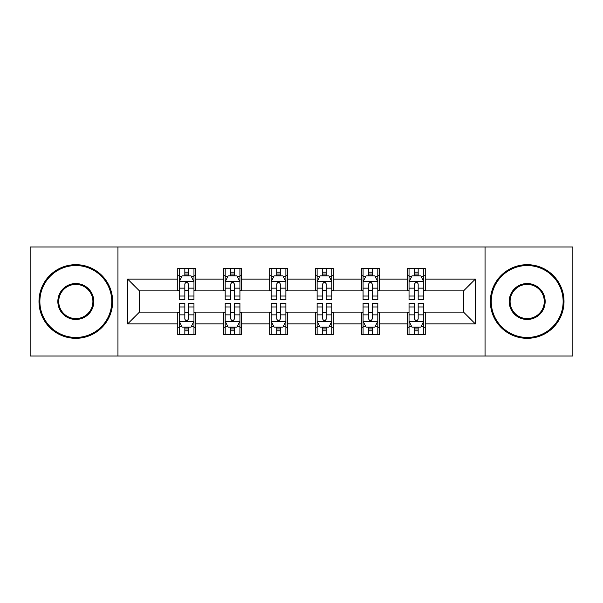 <?xml version="1.0" encoding="UTF-8"?>
<svg xmlns="http://www.w3.org/2000/svg" width="603" height="603" viewBox="0 0 603 603"><rect width="100%" height="100%" fill="white"/><g stroke="black" fill="none" stroke-linecap="round" stroke-linejoin="round"><path stroke-width="0.9" d="M485.053 356.004L572.85 356.004L572.85 246.996L485.053 246.996L485.053 356.004L117.947 356.004L117.947 246.996L30.15 246.996L30.15 356.004L117.947 356.004M485.053 246.996L117.947 246.996M425.243 279.106L425.243 268.358L407.568 268.358L407.568 279.106L379.279 279.106L379.279 268.358L361.604 268.358L361.604 279.106L333.316 279.106L333.316 268.358L315.64 268.358L315.64 279.106L287.36 279.106L287.36 268.358L269.684 268.358L269.684 279.106L241.396 279.106L241.396 268.358L223.721 268.358L223.721 279.106L195.432 279.106L195.432 268.358L177.757 268.358L177.757 279.106L127.67 279.106L127.67 323.894L139.459 312.105L177.757 312.105L177.757 334.642L195.432 334.642L195.432 312.105L223.721 312.105L223.721 334.642L241.396 334.642L241.396 312.105L269.684 312.105L269.684 334.642L287.36 334.642L287.36 312.105L315.64 312.105L315.64 334.642L333.316 334.642L333.316 312.105L361.604 312.105L361.604 334.642L379.279 334.642L379.279 312.105L407.568 312.105L407.568 334.642L425.243 334.642L425.243 312.105L463.541 312.105L463.541 290.895L425.243 290.895L425.243 279.106L475.33 279.106L475.33 323.894L425.243 323.894M407.568 323.894L379.279 323.894M361.604 323.894L333.316 323.894M315.64 323.894L287.36 323.894M269.684 323.894L241.396 323.894M223.721 323.894L195.432 323.894M177.757 323.894L127.67 323.894M407.568 279.106L407.568 290.895L379.279 290.895L379.279 279.106M361.604 279.106L361.604 290.895L333.316 290.895L333.316 279.106M315.64 279.106L315.64 290.895L287.36 290.895L287.36 279.106M269.684 279.106L269.684 290.895L241.396 290.895L241.396 279.106M223.721 279.106L223.721 290.895L195.432 290.895L195.432 279.106M177.757 279.106L177.757 290.895L139.459 290.895L127.67 279.106M139.459 290.895L139.459 312.105M475.33 323.894L463.541 312.105M463.541 290.895L475.33 279.106M177.757 275.722L179.234 275.722M184.827 275.722L188.362 275.722M193.962 275.722L195.432 275.722M177.757 290.601L179.234 290.601M184.827 290.601L188.362 290.601M193.962 290.601L195.432 290.601M177.757 312.399L179.234 312.399M184.827 312.399L188.362 312.399M193.962 312.399L195.432 312.399M177.757 327.278L179.234 327.278M184.827 327.278L188.362 327.278M193.962 327.278L195.432 327.278M223.721 312.399L225.19 312.399M230.791 312.399L234.326 312.399M239.926 312.399L241.396 312.399M223.721 327.278L225.19 327.278M230.791 327.278L234.326 327.278M239.926 327.278L241.396 327.278M223.721 275.722L225.19 275.722M230.791 275.722L234.326 275.722M239.926 275.722L241.396 275.722M223.721 290.601L225.19 290.601M230.791 290.601L234.326 290.601M239.926 290.601L241.396 290.601M269.684 312.399L271.154 312.399M276.754 312.399L280.289 312.399M285.882 312.399L287.36 312.399M269.684 327.278L271.154 327.278M276.754 327.278L280.289 327.278M285.882 327.278L287.36 327.278M269.684 275.722L271.154 275.722M276.754 275.722L280.289 275.722M285.882 275.722L287.36 275.722M269.684 290.601L271.154 290.601M276.754 290.601L280.289 290.601M285.882 290.601L287.36 290.601M315.64 312.399L317.118 312.399M322.711 312.399L326.246 312.399M331.846 312.399L333.316 312.399M315.64 327.278L317.118 327.278M322.711 327.278L326.246 327.278M331.846 327.278L333.316 327.278M315.64 275.722L317.118 275.722M322.711 275.722L326.246 275.722M331.846 275.722L333.316 275.722M315.64 290.601L317.118 290.601M322.711 290.601L326.246 290.601M331.846 290.601L333.316 290.601M361.604 312.399L363.074 312.399M368.674 312.399L372.209 312.399M377.81 312.399L379.279 312.399M361.604 327.278L363.074 327.278M368.674 327.278L372.209 327.278M377.81 327.278L379.279 327.278M361.604 275.722L363.074 275.722M368.674 275.722L372.209 275.722M377.81 275.722L379.279 275.722M361.604 290.601L363.074 290.601M368.674 290.601L372.209 290.601M377.81 290.601L379.279 290.601M407.568 312.399L409.038 312.399M414.638 312.399L418.173 312.399M423.766 312.399L425.243 312.399M407.568 327.278L409.038 327.278M414.638 327.278L418.173 327.278M423.766 327.278L425.243 327.278M407.568 275.722L409.038 275.722M414.638 275.722L418.173 275.722M423.766 275.722L425.243 275.722M407.568 290.601L409.038 290.601M414.638 290.601L418.173 290.601M423.766 290.601L425.243 290.601M188.362 272.187L184.827 272.187M193.962 296.035L188.362 296.035L188.362 299.729L193.962 299.729L193.962 281.759L191.015 275.865L182.174 275.865L179.234 281.759L179.234 299.729L184.827 299.729L184.827 296.035L179.234 296.035M179.234 281.759L179.234 268.358M193.962 281.759L193.962 268.358M184.827 275.865L184.827 268.358M188.362 268.358L188.362 275.865M188.362 296.035L188.362 283.968C187.186 281.699 186.01 281.699 184.827 283.968L184.827 296.035M184.827 330.813L188.362 330.813M179.234 306.965L184.827 306.965L184.827 303.271L179.234 303.271L179.234 321.241L182.174 327.135L191.015 327.135L193.962 321.241L193.962 303.271L188.362 303.271L188.362 306.965L193.962 306.965M193.962 321.241L193.962 334.642M179.234 321.241L179.234 334.642M188.362 327.135L188.362 334.642M184.827 334.642L184.827 327.135M184.827 306.965L184.827 319.032C186.003 321.301 187.186 321.301 188.362 319.032L188.362 306.965M75.82 265.554A35.946 35.946 0 0 0 39.873 301.5A35.946 35.946 0 0 0 75.82 337.446A35.946 35.946 0 0 0 111.759 301.5A35.946 35.946 0 0 0 75.82 265.554M75.82 338.328A36.828 36.828 0 0 1 38.991 301.5A36.828 36.828 0 0 1 75.82 264.672A36.828 36.828 0 0 1 112.648 301.5A36.828 36.828 0 0 1 75.82 338.328M75.82 283.531A17.969 17.969 0 0 1 93.789 301.5A17.969 17.969 0 0 1 75.82 319.469A17.969 17.969 0 0 1 57.843 301.5A17.969 17.969 0 0 1 75.82 283.531M75.82 318.588A17.088 17.088 0 0 0 92.907 301.5A17.088 17.088 0 0 0 75.82 284.412A17.088 17.088 0 0 0 58.732 301.5A17.088 17.088 0 0 0 75.82 318.588M527.18 265.554A35.946 35.946 0 0 0 491.241 301.5A35.946 35.946 0 0 0 527.18 337.446A35.946 35.946 0 0 0 563.127 301.5A35.946 35.946 0 0 0 527.18 265.554M527.18 338.328A36.828 36.828 0 0 1 490.352 301.5A36.828 36.828 0 0 1 527.18 264.672A36.828 36.828 0 0 1 564.009 301.5A36.828 36.828 0 0 1 527.18 338.328M527.18 283.531A17.969 17.969 0 0 1 545.157 301.5A17.969 17.969 0 0 1 527.18 319.469A17.969 17.969 0 0 1 509.211 301.5A17.969 17.969 0 0 1 527.18 283.531M527.18 318.588A17.088 17.088 0 0 0 544.268 301.5A17.088 17.088 0 0 0 527.18 284.412A17.088 17.088 0 0 0 510.093 301.5A17.088 17.088 0 0 0 527.18 318.588M234.326 272.187L230.791 272.187M239.926 296.035L234.326 296.035L234.326 299.729L239.926 299.729L239.926 281.759L236.979 275.865L228.138 275.865L225.19 281.759L225.19 299.729L230.791 299.729L230.791 296.035L225.19 296.035M225.19 281.759L225.19 268.358M239.926 281.759L239.926 268.358M230.791 275.865L230.791 268.358M234.326 268.358L234.326 275.865M234.326 296.035L234.326 283.968C233.15 281.699 231.967 281.699 230.791 283.968L230.791 296.035M280.289 272.187L276.754 272.187M285.882 296.035L280.289 296.035L280.289 299.729L285.882 299.729L285.882 281.759L282.935 275.865L274.101 275.865L271.154 281.759L271.154 299.729L276.754 299.729L276.754 296.035L271.154 296.035M271.154 281.759L271.154 268.358M285.882 281.759L285.882 268.358M276.754 275.865L276.754 268.358M280.289 268.358L280.289 275.865M280.289 296.035L280.289 283.968C279.114 281.699 277.93 281.699 276.754 283.968L276.754 296.035M230.791 330.813L234.326 330.813M225.19 306.965L230.791 306.965L230.791 303.271L225.19 303.271L225.19 321.241L228.138 327.135L236.979 327.135L239.926 321.241L239.926 303.271L234.326 303.271L234.326 306.965L239.926 306.965M239.926 321.241L239.926 334.642M225.19 321.241L225.19 334.642M234.326 327.135L234.326 334.642M230.791 334.642L230.791 327.135M230.791 306.965L230.791 319.032C231.967 321.301 233.142 321.301 234.326 319.032L234.326 306.965M276.754 330.813L280.289 330.813M271.154 306.965L276.754 306.965L276.754 303.271L271.154 303.271L271.154 321.241L274.101 327.135L282.935 327.135L285.882 321.241L285.882 303.271L280.289 303.271L280.289 306.965L285.882 306.965M285.882 321.241L285.882 334.642M271.154 321.241L271.154 334.642M280.289 327.135L280.289 334.642M276.754 334.642L276.754 327.135M276.754 306.965L276.754 319.032C277.93 321.301 279.106 321.301 280.289 319.032L280.289 306.965M326.246 272.187L322.711 272.187M331.846 296.035L326.246 296.035L326.246 299.729L331.846 299.729L331.846 281.759L328.899 275.865L320.065 275.865L317.118 281.759L317.118 299.729L322.711 299.729L322.711 296.035L317.118 296.035M317.118 281.759L317.118 268.358M331.846 281.759L331.846 268.358M322.711 275.865L322.711 268.358M326.246 268.358L326.246 275.865M326.246 296.035L326.246 283.968C325.07 281.699 323.894 281.699 322.711 283.968L322.711 296.035M372.209 272.187L368.674 272.187M377.81 296.035L372.209 296.035L372.209 299.729L377.81 299.729L377.81 281.759L374.862 275.865L366.021 275.865L363.074 281.759L363.074 299.729L368.674 299.729L368.674 296.035L363.074 296.035M363.074 281.759L363.074 268.358M377.81 281.759L377.81 268.358M368.674 275.865L368.674 268.358M372.209 268.358L372.209 275.865M372.209 296.035L372.209 283.968C371.033 281.699 369.858 281.699 368.674 283.968L368.674 296.035M418.173 272.187L414.638 272.187M423.766 296.035L418.173 296.035L418.173 299.729L423.766 299.729L423.766 281.759L420.826 275.865L411.985 275.865L409.038 281.759L409.038 299.729L414.638 299.729L414.638 296.035L409.038 296.035M409.038 281.759L409.038 268.358M423.766 281.759L423.766 268.358M414.638 275.865L414.638 268.358M418.173 268.358L418.173 275.865M418.173 296.035L418.173 283.968C416.997 281.699 415.814 281.699 414.638 283.968L414.638 296.035M322.711 330.813L326.246 330.813M317.118 306.965L322.711 306.965L322.711 303.271L317.118 303.271L317.118 321.241L320.065 327.135L328.899 327.135L331.846 321.241L331.846 303.271L326.246 303.271L326.246 306.965L331.846 306.965M331.846 321.241L331.846 334.642M317.118 321.241L317.118 334.642M326.246 327.135L326.246 334.642M322.711 334.642L322.711 327.135M322.711 306.965L322.711 319.032C323.886 321.301 325.07 321.301 326.246 319.032L326.246 306.965M368.674 330.813L372.209 330.813M363.074 306.965L368.674 306.965L368.674 303.271L363.074 303.271L363.074 321.241L366.021 327.135L374.862 327.135L377.81 321.241L377.81 303.271L372.209 303.271L372.209 306.965L377.81 306.965M377.81 321.241L377.81 334.642M363.074 321.241L363.074 334.642M372.209 327.135L372.209 334.642M368.674 334.642L368.674 327.135M368.674 306.965L368.674 319.032C369.85 321.301 371.033 321.301 372.209 319.032L372.209 306.965M414.638 330.813L418.173 330.813M409.038 306.965L414.638 306.965L414.638 303.271L409.038 303.271L409.038 321.241L411.985 327.135L420.826 327.135L423.766 321.241L423.766 303.271L418.173 303.271L418.173 306.965L423.766 306.965M423.766 321.241L423.766 334.642M409.038 321.241L409.038 334.642M418.173 327.135L418.173 334.642M414.638 334.642L414.638 327.135M414.638 306.965L414.638 319.032C415.814 321.301 416.99 321.301 418.173 319.032L418.173 306.965M193.887 281.616L179.302 281.616M179.234 276.219L182 276.219M191.189 276.219L193.962 276.219M184.827 288.144L179.234 288.144M193.962 288.144L188.362 288.144M188.362 274.064L184.827 274.064M179.302 321.384L193.887 321.384M193.962 326.781L191.189 326.781M182 326.781L179.234 326.781M188.362 314.856L193.962 314.856M179.234 314.856L184.827 314.856M184.827 328.937L188.362 328.937M239.851 281.616L225.266 281.616M225.19 276.219L227.964 276.219M237.152 276.219L239.926 276.219M230.791 288.144L225.19 288.144M239.926 288.144L234.326 288.144M234.326 274.064L230.791 274.064M285.814 281.616L271.229 281.616M271.154 276.219L273.92 276.219M283.116 276.219L285.882 276.219M276.754 288.144L271.154 288.144M285.882 288.144L280.289 288.144M280.289 274.064L276.754 274.064M225.266 321.384L239.851 321.384M239.926 326.781L237.152 326.781M227.964 326.781L225.19 326.781M234.326 314.856L239.926 314.856M225.19 314.856L230.791 314.856M230.791 328.937L234.326 328.937M271.229 321.384L285.814 321.384M285.882 326.781L283.116 326.781M273.92 326.781L271.154 326.781M280.289 314.856L285.882 314.856M271.154 314.856L276.754 314.856M276.754 328.937L280.289 328.937M331.771 281.616L317.186 281.616M317.118 276.219L319.884 276.219M329.08 276.219L331.846 276.219M322.711 288.144L317.118 288.144M331.846 288.144L326.246 288.144M326.246 274.064L322.711 274.064M377.734 281.616L363.149 281.616M363.074 276.219L365.848 276.219M375.036 276.219L377.81 276.219M368.674 288.144L363.074 288.144M377.81 288.144L372.209 288.144M372.209 274.064L368.674 274.064M423.698 281.616L409.113 281.616M409.038 276.219L411.811 276.219M421 276.219L423.766 276.219M414.638 288.144L409.038 288.144M423.766 288.144L418.173 288.144M418.173 274.064L414.638 274.064M317.186 321.384L331.771 321.384M331.846 326.781L329.08 326.781M319.884 326.781L317.118 326.781M326.246 314.856L331.846 314.856M317.118 314.856L322.711 314.856M322.711 328.937L326.246 328.937M363.149 321.384L377.734 321.384M377.81 326.781L375.036 326.781M365.848 326.781L363.074 326.781M372.209 314.856L377.81 314.856M363.074 314.856L368.674 314.856M368.674 328.937L372.209 328.937M409.113 321.384L423.698 321.384M423.766 326.781L421 326.781M411.811 326.781L409.038 326.781M418.173 314.856L423.766 314.856M409.038 314.856L414.638 314.856M414.638 328.937L418.173 328.937"/></g></svg>

